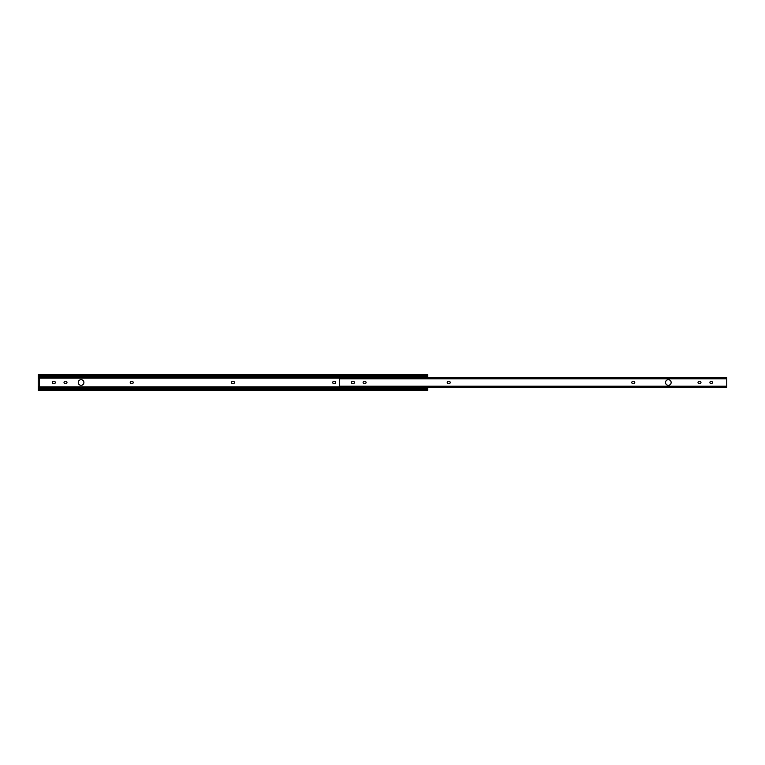 <?xml version="1.0" encoding="UTF-8"?>
<svg xmlns="http://www.w3.org/2000/svg" width="765" height="765" viewBox="0 0 765 765"><rect width="100%" height="100%" fill="white"/><g stroke="black" fill="none" stroke-linecap="round" stroke-linejoin="round"><path stroke-width="1.15" d="M231.479 382.5A1.243 1.243 0 0 0 232.732 383.743L233.191 383.743A1.243 1.243 0 0 0 234.444 382.5A1.243 1.243 0 0 0 233.191 381.257L232.732 381.257A1.243 1.243 0 0 0 231.479 382.5M332.727 382.5A1.243 1.243 0 0 0 333.98 383.743L334.448 383.743A1.243 1.243 0 0 0 335.692 382.5A1.243 1.243 0 0 0 334.448 381.257L333.98 381.257A1.243 1.243 0 0 0 332.727 382.5M83.892 382.5A2.802 2.802 0 0 0 81.09 379.698A2.802 2.802 0 0 0 78.279 382.5A2.802 2.802 0 0 0 81.09 385.302A2.802 2.802 0 0 0 83.892 382.5M52.345 382.5A1.243 1.243 0 0 0 53.598 383.743L54.057 383.743A1.243 1.243 0 0 0 55.31 382.5A1.243 1.243 0 0 0 54.057 381.257L53.598 381.257A1.243 1.243 0 0 0 52.345 382.5M64.031 382.5A1.243 1.243 0 0 0 65.274 383.743L65.742 383.743A1.243 1.243 0 0 0 66.985 382.5A1.243 1.243 0 0 0 65.742 381.257L65.274 381.257A1.243 1.243 0 0 0 64.031 382.5M130.232 382.5A1.243 1.243 0 0 0 131.475 383.743L131.943 383.743A1.243 1.243 0 0 0 133.196 382.5A1.243 1.243 0 0 0 131.943 381.257L131.475 381.257A1.243 1.243 0 0 0 130.232 382.5M38.25 375.548L427.673 375.548L427.673 374.716L38.25 374.716L38.25 390.284L427.673 390.284L427.673 389.452L38.25 389.452M427.673 375.548L427.673 376.246L38.25 376.246M427.673 376.246L427.673 377.709M427.673 387.291L427.673 388.754L38.25 388.754M427.673 388.754L427.673 389.452M38.25 386.631L39.493 386.631L39.493 378.369L38.25 378.369M631.804 382.5A1.243 1.243 0 0 1 633.057 381.257L633.525 381.257A1.243 1.243 0 0 1 634.768 382.5A1.243 1.243 0 0 1 633.525 383.743L633.057 383.743A1.243 1.243 0 0 1 631.804 382.5M351.422 382.5A1.243 1.243 0 0 1 352.675 381.257L353.134 381.257A1.243 1.243 0 0 1 354.386 382.5A1.243 1.243 0 0 1 353.134 383.743L352.675 383.743A1.243 1.243 0 0 1 351.422 382.5M363.107 382.5A1.243 1.243 0 0 1 364.35 381.257L364.819 381.257A1.243 1.243 0 0 1 366.062 382.5A1.243 1.243 0 0 1 364.819 383.743L364.35 383.743A1.243 1.243 0 0 1 363.107 382.5M447.219 382.5A1.243 1.243 0 0 1 448.472 381.257L448.94 381.257A1.243 1.243 0 0 1 450.183 382.5A1.243 1.243 0 0 1 448.94 383.743L448.472 383.743A1.243 1.243 0 0 1 447.219 382.5M671.144 382.5A2.802 2.802 0 0 1 668.333 385.302A2.802 2.802 0 0 1 665.531 382.5A2.802 2.802 0 0 1 668.333 379.698A2.802 2.802 0 0 1 671.144 382.5M698.015 382.5A1.243 1.243 0 0 1 699.258 381.257L699.726 381.257A1.243 1.243 0 0 1 700.97 382.5A1.243 1.243 0 0 1 699.726 383.743L699.258 383.743A1.243 1.243 0 0 1 698.015 382.5M712.416 382.5A1.243 1.243 0 0 1 711.173 383.743A1.243 1.243 0 0 1 709.93 382.5A1.243 1.243 0 0 1 711.173 381.257A1.243 1.243 0 0 1 712.416 382.5M726.75 387.128L726.75 377.709L339.66 377.709L339.66 378.828L726.75 378.828M339.66 387.128L339.66 378.828M424.948 376.246L424.948 376.916L340.836 376.916L340.836 377.709M340.836 376.246L340.836 376.916M424.948 376.916L340.836 377.298M424.948 377.298L340.836 377.365M340.836 387.291L340.836 388.754M424.948 387.291L340.836 387.635M424.948 387.635L340.836 387.702M424.948 387.702L340.836 388.084M424.948 388.084L424.948 388.754M339.66 378.149L38.25 378.149M339.66 386.851L38.25 386.851M427.673 377.193L424.948 377.193M340.836 377.193L38.25 377.193M427.673 387.807L424.948 387.807M340.836 387.807L38.25 387.807M339.66 386.172L726.75 386.172M339.66 387.291L726.75 387.291"/></g></svg>
